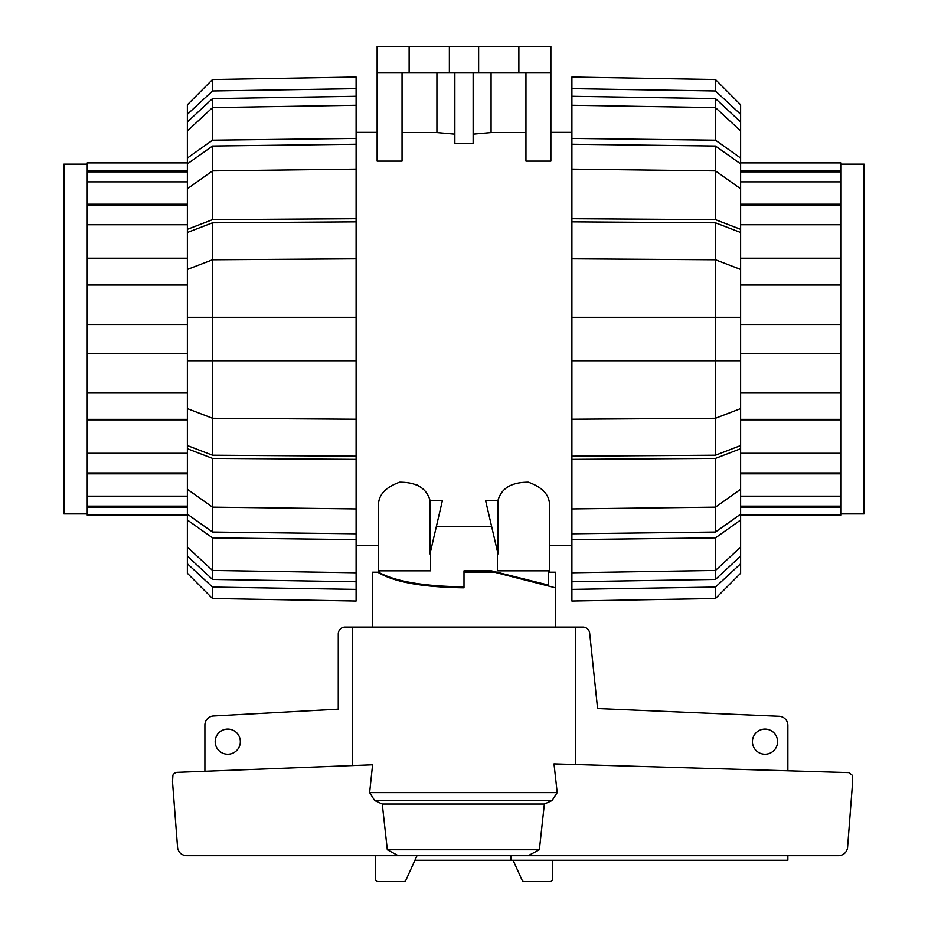 <?xml version="1.0" encoding="UTF-8"?>
<svg xmlns="http://www.w3.org/2000/svg" width="928" height="928" viewBox="0 0 928 928"><rect width="100%" height="100%" fill="white"/><g stroke="black" fill="none" stroke-linecap="round" stroke-linejoin="round"><path stroke-width="1.39" d="M548.587 572.205L555.443 572.205L555.443 627.073M555.443 587.818L494.485 572.205L496.921 572.205M372.557 627.073L372.557 572.205L377.789 572.205C393.716 582.053 422.46 587.262 464 587.818L464 572.205L494.485 572.205M240.34 741.658A12.574 12.574 0 0 1 227.766 754.232A12.574 12.574 0 0 1 215.192 741.658A12.574 12.574 0 0 1 227.766 729.083A12.574 12.574 0 0 1 240.34 741.658M777.583 741.658A12.574 12.574 0 0 1 765.008 754.232A12.574 12.574 0 0 1 752.434 741.658A12.574 12.574 0 0 1 765.008 729.083A12.574 12.574 0 0 1 777.583 741.658M787.872 855.686L787.872 860.268L510.992 860.268L510.992 855.686M575.511 764.533L575.511 627.073L582.877 627.073A6.856 6.856 0 0 1 589.628 632.745L597.586 708.551L779.52 716.277A9.141 9.141 0 0 1 787.872 725.383L787.872 770.774M510.992 860.268L414.932 860.268M204.902 771.272L204.902 725.093A9.141 9.141 0 0 1 212.93 716.01L338.256 709.178L338.268 633.94A6.856 6.856 0 0 1 345.123 627.073L352.489 627.073L352.489 765.577M377.789 572.205L379.413 572.205M176.738 772.363L372.58 764.8L369.622 792.605L374.668 800.528L382.266 804.031L387.312 849.758L398.286 855.686L186.644 855.686C181.818 855.338 178.826 852.82 177.631 848.134L172.515 781.84L172.933 775.031L174.464 773.175L176.738 772.363M557.194 792.605L554.004 763.895L848.853 772.606L852.229 775.205L852.646 781.84L847.531 848.134C846.336 852.82 843.343 855.338 838.518 855.686L528.16 855.686L539.365 849.758L544.365 804.031L552.09 800.528L557.194 792.605L369.622 792.605M417.008 855.686L405.896 880.22A2.285 2.285 0 0 1 403.796 881.6L377.893 881.6A2.285 2.285 0 0 1 375.608 879.315L375.608 855.686M552.392 860.268L552.392 879.315A2.285 2.285 0 0 1 550.107 881.6L524.204 881.6A2.285 2.285 0 0 1 522.104 880.22L513.068 860.268M575.511 627.073L352.489 627.073M528.16 855.686L398.286 855.686M539.365 849.758L387.312 849.758M544.365 804.031L382.266 804.031M840.756 164.14L864.072 164.14L864.072 513.915L840.756 513.915M740.625 496.178L840.756 496.178L840.756 506.154L740.625 506.154M840.756 506.154L840.756 507.291L740.625 507.291M840.756 507.291L840.756 515.144L740.625 515.144M840.756 162.899L740.625 162.899L840.756 162.899L840.756 496.178M840.756 473.825L740.625 473.825M740.625 453.293L840.756 453.293M840.756 472.955L740.625 472.955M840.756 419.839L740.625 419.839M740.625 393.008L840.756 393.008M840.756 419.363L740.625 419.363M840.756 353.545L740.625 353.545M740.625 324.51L840.756 324.51M840.756 285.035L740.625 285.035M740.625 258.216L840.756 258.216M840.756 258.68L740.625 258.68M840.756 224.75L740.625 224.75M740.625 204.218L840.756 204.218M840.756 205.1L740.625 205.1M840.756 181.865L740.625 181.865M740.625 170.752L840.756 170.752M840.756 171.889L740.625 171.889M87.244 164.14L63.928 164.14L63.928 513.915L87.244 513.915M87.244 515.144L187.375 515.144L87.244 515.144L87.244 162.899L187.375 162.899M87.244 170.752L187.375 170.752M187.375 181.865L87.244 181.865M87.244 171.889L187.375 171.889M87.244 204.218L187.375 204.218M187.375 224.75L87.244 224.75M87.244 205.1L187.375 205.1M87.244 258.216L187.375 258.216M187.375 285.035L87.244 285.035M87.244 258.68L187.375 258.68M87.244 324.51L187.375 324.51M187.375 353.545L87.244 353.545M87.244 393.008L187.375 393.008M187.375 419.839L87.244 419.839M87.244 419.363L187.375 419.363M87.244 453.293L187.375 453.293M87.244 472.955L187.375 472.955M187.375 473.825L87.244 473.825M87.244 496.178L187.375 496.178M187.375 507.291L87.244 507.291M87.244 506.154L187.375 506.154M715.476 455.23L571.903 456.193L571.903 419.224L715.476 418.261L740.625 408.598L740.625 445.568L715.476 455.23L715.476 259.782L571.903 258.819L571.903 221.85L715.476 222.813L740.625 232.476L740.625 269.445L715.476 259.782L715.476 222.813M571.903 221.85L571.903 218.695L715.476 219.658L715.476 170.891L571.903 169.116L571.903 144.246L715.476 146.021L740.625 163.873L740.625 188.744L715.476 170.891L715.476 146.021M740.625 408.598L740.625 360.748L571.903 360.748L571.903 317.306L740.625 317.306L740.625 269.445M571.903 144.246L571.903 138.4L715.476 140.174L715.476 107.602L571.903 105.27L571.903 96.28L715.476 98.6L740.625 121.939L740.625 130.918L715.476 107.602L715.476 98.6M740.625 489.3L740.625 514.17L715.476 532.034L571.903 533.809L571.903 508.938L715.476 507.152L740.625 489.3L740.625 448.734L715.476 458.397L571.903 459.36L571.903 456.193M715.476 532.034L715.476 458.397M740.625 547.126L740.625 556.116L715.476 579.443L571.903 581.763L571.903 572.773L715.476 570.453L740.625 547.126L740.625 520.016L715.476 537.869L571.903 539.644L571.903 533.809M715.476 579.443L715.476 537.869M740.625 360.748L740.625 317.306M571.903 317.306L571.903 258.819M715.476 219.658L740.625 229.32L740.625 232.476M740.625 229.32L740.625 188.744M571.903 218.695L571.903 169.116M715.476 140.174L740.625 158.027L740.625 163.873M740.625 158.027L740.625 130.918M571.903 138.4L571.903 105.27M571.903 96.28L571.903 88.647L715.476 90.979L740.625 114.295L740.625 121.939M740.625 114.295L740.625 104.783L715.476 79.53L571.903 77.024L571.903 88.647M715.476 90.979L715.476 79.53M571.903 589.396L571.903 601.031L715.476 598.514L740.625 573.272L740.625 563.748L715.476 587.076L571.903 589.396L571.903 581.763M715.476 598.514L715.476 587.076M740.625 556.116L740.625 563.748M571.903 572.773L571.903 539.644M740.625 514.17L740.625 520.016M571.903 419.224L571.903 360.748M740.625 445.568L740.625 448.734M571.903 508.938L571.903 459.36M212.524 222.813L356.097 221.85L356.097 258.819L212.524 259.782L187.375 269.445L187.375 232.476L212.524 222.813L212.524 418.261L356.097 419.224L356.097 456.193L212.524 455.23L187.375 445.568L187.375 408.598L212.524 418.261L212.524 455.23M356.097 456.193L356.097 459.36L212.524 458.397L212.524 507.152L356.097 508.938L356.097 533.809L212.524 532.034L187.375 514.17L187.375 489.3L212.524 507.152L212.524 532.034M187.375 269.445L187.375 317.306L356.097 317.306L356.097 360.748L187.375 360.748L187.375 408.598M356.097 533.809L356.097 539.644L212.524 537.869L212.524 570.453L356.097 572.773L356.097 581.763L212.524 579.443L187.375 556.116L187.375 547.126L212.524 570.453L212.524 579.443M187.375 188.744L187.375 163.873L212.524 146.021L356.097 144.246L356.097 169.116L212.524 170.891L187.375 188.744L187.375 229.32L212.524 219.658L356.097 218.695L356.097 221.85M212.524 146.021L212.524 219.658M187.375 130.918L187.375 121.939L212.524 98.6L356.097 96.28L356.097 105.27L212.524 107.602L187.375 130.918L187.375 158.027L212.524 140.174L356.097 138.4L356.097 144.246M212.524 98.6L212.524 140.174M187.375 317.306L187.375 360.748M356.097 360.748L356.097 419.224M212.524 458.397L187.375 448.734L187.375 445.568M187.375 448.734L187.375 489.3M356.097 459.36L356.097 508.938M212.524 537.869L187.375 520.016L187.375 514.17M187.375 520.016L187.375 547.126M356.097 539.644L356.097 572.773M356.097 581.763L356.097 589.396L212.524 587.076L187.375 563.748L187.375 556.116M187.375 563.748L187.375 573.272L212.524 598.514L356.097 601.031L356.097 589.396M212.524 587.076L212.524 598.514M356.097 88.647L356.097 77.024L212.524 79.53L187.375 104.783L187.375 114.295L212.524 90.979L356.097 88.647L356.097 96.28M212.524 79.53L212.524 90.979M187.375 121.939L187.375 114.295M356.097 105.27L356.097 138.4M187.375 163.873L187.375 158.027M356.097 258.819L356.097 317.306M187.375 232.476L187.375 229.32M356.097 169.116L356.097 218.695M498.011 500.354L498.011 553.923L485.541 500.354L498.011 500.354C501.422 488.232 511.548 482.189 528.38 482.2C542.335 487.258 549.376 494.775 549.504 504.762L549.504 570.836L497.373 570.836L497.373 551.197M430.627 551.197L430.627 570.836L378.496 570.836L378.496 504.762C378.624 494.775 385.665 487.258 399.62 482.2C416.452 482.189 426.578 488.232 429.989 500.354L442.459 500.354L429.989 553.923L429.989 500.354M356.097 132.356L377.128 132.356M378.496 570.836L378.496 545.687L356.097 545.687M436.392 526.408L491.608 526.408M571.903 545.687L549.504 545.687M550.872 132.356L571.903 132.356M402.044 72.918L402.044 161.112L377.128 161.112L377.128 72.918L550.872 72.918L550.872 161.112L525.956 161.112L525.956 72.918M525.956 132.565L491.074 132.565L473.141 134.142M473.141 72.918L473.141 143.283L454.859 143.283L454.859 72.918M454.859 134.142L436.926 132.565L402.044 132.565M409.132 72.918L409.132 46.4L377.128 46.4L377.128 72.918M436.926 132.565L436.926 72.918M491.074 72.918L491.074 132.565M409.132 46.4L449.372 46.4L449.372 72.918M449.372 46.4L478.628 46.4L478.628 72.918M478.628 46.4L518.868 46.4L518.868 72.918M518.868 46.4L550.872 46.4L550.872 72.918M418.934 486.098L416.892 484.88M548.587 570.836L548.587 585.127L491.434 570.836L464 570.836L491.434 570.836M379.413 570.836L379.413 572.669C396.21 581.647 424.409 586.368 464 586.844L464 570.836M552.09 800.528L374.668 800.528"/></g></svg>
